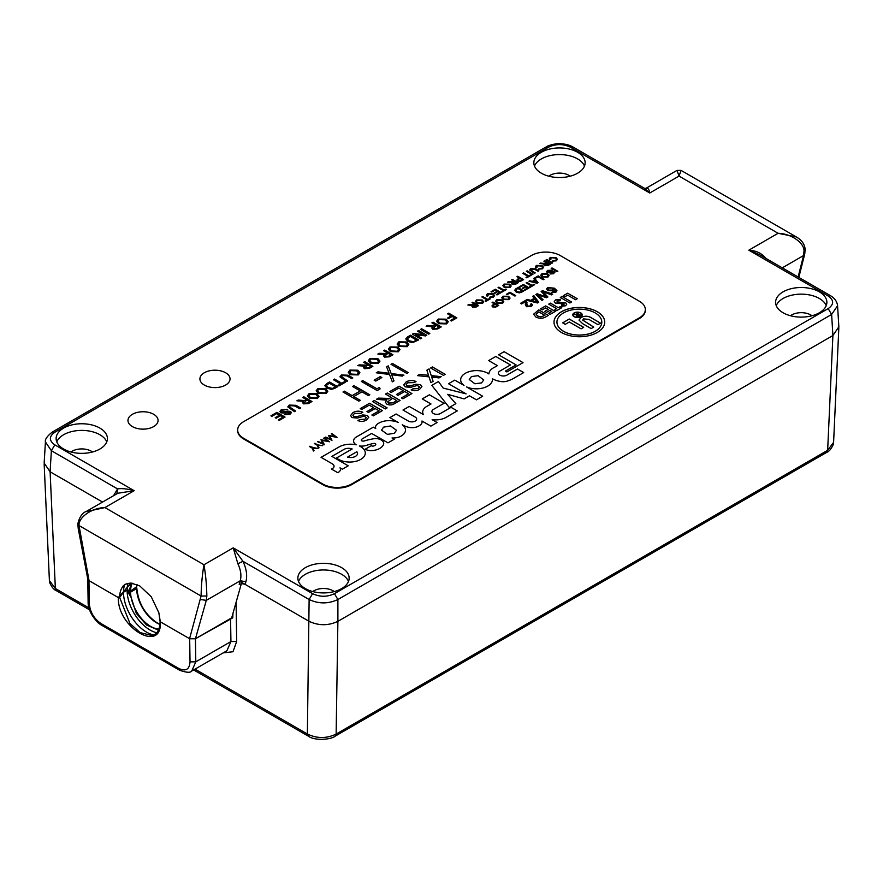 <?xml version="1.0" encoding="UTF-8"?>
<svg xmlns="http://www.w3.org/2000/svg" width="883" height="883" viewBox="0 0 883 883"><rect width="100%" height="100%" fill="white"/><g stroke="black" fill="none" stroke-linecap="round" stroke-linejoin="round"><path stroke-width="1.32" d="M130.143 591.29L130.552 592.151L136.6 588.663L136.225 587.846M158.885 629.115A28.488 16.446 60 0 1 130.552 592.151L129.404 592.173L129.823 591.29M85.872 511.71L104.911 507.57C91.677 507.891 78.366 517.372 79.017 525.562L201.092 596.036C201.28 585.241 202.24 574.811 203.962 564.756C205.695 574.811 206.655 585.241 206.843 596.036L206.302 600.374L240.253 580.771L239.205 584.314L242.008 583.641L245.11 584.369L309.127 621.334C318.708 625.815 328.299 625.815 337.891 621.334L832.901 335.54L827.647 450.308L826.643 452.405C829.049 451.544 831.256 448.917 833.243 444.546L833.596 442.35L827.647 450.308L336.136 734.082C326.544 738.663 316.953 738.641 307.372 734.005L308.377 736.168C314.701 741.036 331.147 739.645 335.132 736.179L336.136 734.082L337.891 621.334L832.901 335.54L838.85 326.82L837.57 305.684C837.106 301.699 834.788 298.388 830.616 295.761L828.177 296.004L748.828 250.187C756.411 250.629 762.184 253.476 766.135 258.752M89.006 607.945L55.353 588.508L49.404 580.606L44.161 464.028M645.12 188.885C647.416 187.218 648.961 188.587 649.778 193.002L570.418 147.185C563.133 143.763 555.849 143.763 548.564 147.185L54.823 432.251L52.384 432.008C47.119 436.147 44.801 439.458 45.43 441.941L51.369 450.705L117.549 488.906C121.755 488.233 127.295 488.818 134.172 490.683L104.911 507.57L203.962 564.756L233.222 547.868L242.957 561.312C246.5 568.906 247.483 575.694 245.904 581.698L240.253 580.771C241.611 575.782 240.827 570.109 237.88 563.74L233.222 547.868L312.582 593.674L309.127 599.524L307.361 734.005L195.033 669.148M223.2 652.89L232.991 651.731L236.688 641.488L236.092 602.316M240.055 581.455L309.116 621.323M89.624 609.877L56.369 590.683L55.353 588.508L50.11 471.787L102.538 502.063L50.099 471.787L44.15 463.067L45.43 441.941M87.77 578.873L88.962 580.617L118.322 597.57C117.318 627.934 162.273 653.895 160.32 621.82L189.679 638.773L195.441 638.773L232.781 617.824L232.957 613.398M230.573 618.486L230.927 641.544L226.931 650.727L191.28 671.301M131.148 597.504L127.174 590.882M231.854 617.294L232.781 617.824M195.441 638.773L195.794 661.831L191.732 671.058M151.655 635.462L140.11 632.603L129.944 623.464L119.647 597.427L123.488 592.25L127.461 589.965L123.488 592.25A32.561 18.797 -120 0 0 153.532 634.91M127.671 589.844L127.097 590.837A32.561 18.797 -120 0 0 156.666 632.736M159.966 624.469A28.488 16.446 -120 0 1 156.732 622.901A28.488 16.446 -120 0 1 136.6 588.663L136.423 587.648M206.843 596.036L201.092 596.036L189.569 638.707L160.32 621.82L158.863 612.758L151.247 596.753L139.68 585.859L131.015 583.078L118.322 597.57L89.073 580.683L79.017 525.562L77.825 523.829L78.234 528.641L79.349 529.491M136.644 586.687L130.408 591.202L129.426 590.826L130.585 590.848A28.488 16.446 60 0 1 132.24 583.188M348.498 581.444A25.64 14.801 0 0 0 341.633 574.303A25.64 14.801 0 0 0 316.434 570.539A25.64 14.801 0 0 0 298.52 581.444M305.375 588.597A25.64 14.801 180 0 1 297.869 578.122A25.64 14.801 180 0 1 313.697 564.447A25.64 14.801 180 0 1 341.633 567.659A25.64 14.801 180 0 1 349.149 578.122A25.64 14.801 180 0 1 333.321 591.798A25.64 14.801 180 0 1 305.375 588.597M826.223 305.628A25.64 14.801 0 0 0 819.369 298.487A25.64 14.801 0 0 0 794.159 294.723A25.64 14.801 0 0 0 776.245 305.628M783.111 312.781A25.64 14.801 180 0 1 775.594 302.306A25.64 14.801 180 0 1 791.422 288.631A25.64 14.801 180 0 1 819.369 291.843A25.64 14.801 180 0 1 826.874 302.306A25.64 14.801 180 0 1 811.047 315.982A25.64 14.801 180 0 1 783.111 312.781M106.755 441.875A25.64 14.801 0 0 0 99.889 434.734A25.64 14.801 0 0 0 74.691 430.97A25.64 14.801 0 0 0 56.777 441.875M63.631 449.028A25.64 14.801 180 0 1 56.126 438.553A25.64 14.801 180 0 1 71.953 424.878A25.64 14.801 180 0 1 99.889 428.089A25.64 14.801 180 0 1 107.406 438.553A25.64 14.801 180 0 1 91.578 452.228A25.64 14.801 180 0 1 63.631 449.028M584.48 166.059A25.64 14.801 0 0 0 577.625 158.918A25.64 14.801 0 0 0 552.416 155.154A25.64 14.801 0 0 0 534.502 166.059M541.367 173.211A25.64 14.801 180 0 1 533.851 162.737A25.64 14.801 180 0 1 549.679 149.061A25.64 14.801 180 0 1 577.625 152.273A25.64 14.801 180 0 1 585.131 162.737A25.64 14.801 180 0 1 569.303 176.412A25.64 14.801 180 0 1 541.367 173.211M132.373 426.588A15.055 8.698 180 0 1 127.969 420.44A15.055 8.698 180 0 1 137.262 412.416A15.055 8.698 180 0 1 153.675 414.293A15.055 8.698 180 0 1 158.079 420.44A15.055 8.698 180 0 1 148.786 428.476A15.055 8.698 180 0 1 132.373 426.588M204.326 385.054A15.055 8.698 180 0 1 199.911 378.906A15.055 8.698 180 0 1 209.205 370.871A15.055 8.698 180 0 1 225.618 372.758A15.055 8.698 180 0 1 230.033 378.906A15.055 8.698 180 0 1 220.728 386.942A15.055 8.698 180 0 1 204.326 385.054M334.227 591.577A13.433 7.759 0 0 0 333.001 590.76A13.433 7.759 0 0 0 312.781 591.577M811.963 315.761A13.433 7.759 0 0 0 810.737 314.944A13.433 7.759 0 0 0 790.517 315.761M92.483 452.008A13.433 7.759 0 0 0 91.258 451.191A13.433 7.759 0 0 0 71.037 452.008M570.219 176.192A13.433 7.759 0 0 0 568.994 175.375A13.433 7.759 0 0 0 548.773 176.192M312.582 593.674C319.867 597.096 327.151 597.096 334.436 593.674L828.177 308.62C834.104 304.414 834.104 300.209 828.177 296.004M54.823 432.251C48.896 436.456 48.896 440.661 54.823 444.866L134.172 490.683L117.803 493.255L86.6 511.268M828.177 308.62L831.631 314.458L837.57 305.695M237.88 563.74L242.957 561.312L309.127 599.524C318.708 603.994 328.299 603.994 337.891 599.524L831.631 314.458L832.901 335.54M782.272 267.847L803.552 255.562L803.983 251.28C804.634 243.101 791.323 233.62 778.089 233.289L796.367 236.964L681.069 170.397L679.038 176.103L649.778 193.002L644.435 188.267L645.804 188.41M830.616 295.761L759.049 254.436L748.828 250.187L778.089 233.289L679.038 176.103L676.996 170.397L645.837 188.399M796.4 236.986L797.183 237.461M189.569 638.707L195.452 638.762L231.699 617.835L241.357 583.674M113.565 495.694L117.549 488.906L116.865 493.873M241.567 583.652L241.776 582.78L242.008 583.641M78.234 528.641L87.825 579.193L89.073 580.683M124.525 584.965A32.561 18.797 -120 0 0 123.488 592.25L119.647 597.427A28.94 16.711 60 0 1 122.141 587.57A28.94 16.711 60 0 1 126.291 583.84M118.322 597.57L119.647 597.427M241.776 582.78L241.776 583.773M137.053 584.546L136.622 587.35A28.488 16.446 -120 0 1 136.865 584.469M128.013 583.354A32.561 18.797 -120 0 0 127.13 589.491L127.693 589.822M127.13 589.491L129.426 590.826L131.07 583.089M580.804 312.924A4.702 2.715 0 0 0 575.694 312.339A4.702 2.715 0 0 0 572.791 314.845A4.702 2.715 0 0 0 574.171 316.765A4.702 2.715 0 0 0 579.281 317.35A4.702 2.715 0 0 0 582.184 314.845A4.702 2.715 0 0 0 580.804 312.924M582.184 314.878A4.702 2.715 0 0 0 580.804 312.99A4.702 2.715 0 0 0 575.716 312.405A4.702 2.715 0 0 0 572.791 314.878M573.188 314.845L573.188 314.911A4.294 2.483 0 0 0 573.188 314.911A4.294 2.483 0 0 0 574.447 316.666A4.294 2.483 0 0 0 579.127 317.207A4.294 2.483 0 0 0 581.787 314.911A4.294 2.483 0 0 0 581.787 314.878L581.787 314.845A4.294 2.483 0 0 0 580.528 313.09A4.294 2.483 0 0 0 575.837 312.549A4.294 2.483 0 0 0 573.188 314.845A4.294 2.483 0 0 0 574.447 316.6A4.294 2.483 0 0 0 579.127 317.14A4.294 2.483 0 0 0 581.787 314.845M597.294 311.743A25.353 14.636 0 0 0 569.667 308.575A25.353 14.636 0 0 0 554.005 322.096A25.353 14.636 0 0 0 561.433 332.45A25.353 14.636 0 0 0 589.071 335.628A25.353 14.636 0 0 0 604.723 322.096A25.353 14.636 0 0 0 597.294 311.743M604.723 322.129A25.353 14.636 0 0 0 597.294 311.809A25.353 14.636 0 0 0 569.69 308.631A25.353 14.636 0 0 0 554.005 322.129M556.941 322.129A22.428 12.947 0 0 0 556.941 322.163A22.428 12.947 0 0 0 563.509 331.324A22.428 12.947 0 0 0 587.946 334.127A22.428 12.947 0 0 0 601.798 322.163A22.428 12.947 0 0 0 601.798 322.129M563.509 331.257A22.428 12.947 0 0 0 587.946 334.061A22.428 12.947 0 0 0 601.798 322.096A22.428 12.947 0 0 0 595.23 312.946A22.428 12.947 0 0 0 570.782 310.132A22.428 12.947 0 0 0 556.941 322.096A22.428 12.947 0 0 0 563.509 331.257M481.533 382.924L483.752 379.966L478.111 375.683L471.478 376.544L469.248 379.502L474.888 383.785L481.533 382.924M469.248 379.513L474.888 383.774L481.533 382.913L483.752 379.955M523.652 372.582L517.493 369.017L506.864 375.154A4.967 2.87 180 0 1 499.844 375.154A4.967 2.87 180 0 1 498.387 373.123L498.387 373.123A4.967 2.87 180 0 1 499.844 371.081L510.462 364.944L495.782 356.467L488.663 360.584L497.405 365.628L494.612 367.24A15.342 8.863 0 0 0 488.873 373.917A15.938 9.205 0 0 0 471.191 371.136A15.938 9.205 0 0 0 460.672 379.789A15.938 9.205 0 0 0 464.016 385.441L454.8 380.12L448.542 383.73L466.092 393.851L443.156 388.056L438.443 381.511L431.809 385.341L449.226 407.493L455.86 403.663L447.714 394.348L464.116 398.895L469.469 395.805L476.445 399.833L482.692 396.224L466.544 386.897A16.093 9.294 0 0 0 483.465 387.869A16.093 9.294 0 0 0 492.449 379.524A16.093 9.294 0 0 0 492.394 378.708A18.609 10.739 0 0 0 492.482 378.763A18.609 10.739 0 0 0 501.158 381.588A8.234 4.757 0 0 0 506.952 381.191A27.351 15.784 0 0 0 513.608 378.365L523.663 372.571L517.493 369.006L506.864 375.143A4.967 2.87 180 0 1 499.844 375.143A4.967 2.87 180 0 1 498.387 373.112L498.387 373.112M381.522 430.12L387.471 434.392L394.392 433.233L396.478 430.264L390.54 425.97L383.608 427.14L381.522 430.12L387.471 434.403L394.392 433.244L396.478 430.275M416.644 419.094L416.644 419.072A4.857 2.804 180 0 1 416.644 419.094A4.857 2.804 180 0 1 413.652 421.677A4.857 2.804 180 0 1 408.365 421.07A4.857 2.804 180 0 1 408.31 421.036L396.125 413.995L389.867 417.604L398.332 422.493A15.331 8.852 0 0 0 386.07 420.805A14.89 8.598 0 0 0 378.884 423.1A9.713 5.607 0 0 0 375.507 427.35A9.713 5.607 0 0 0 375.739 428.553L373.321 427.162L356.401 436.942A9.934 5.728 0 0 0 353.586 440.948A9.934 5.728 0 0 0 356.18 444.811A16.049 9.26 0 0 0 339.127 446.908L321.048 457.339L332.151 463.752A5.85 3.377 180 0 1 334.05 466.235A5.85 3.377 180 0 1 331.456 469.05L337.748 472.681A7.494 4.327 0 0 0 340.463 469.348A7.494 4.327 0 0 0 339.999 467.847L342.35 469.193L348.222 465.805L331.909 456.379L343.664 449.59A6.435 3.72 180 0 1 352.151 448.961L336.578 457.946A15.618 9.018 0 0 0 338.642 459.414A15.618 9.018 0 0 0 355.661 461.368A15.618 9.018 0 0 0 365.297 453.034A15.618 9.018 0 0 0 360.728 446.655A15.618 9.018 0 0 0 359.359 445.959L359.359 445.959A9.746 5.629 0 0 0 366.224 445.451A46.192 26.667 180 0 1 373.686 443.421A1.656 0.96 180 0 1 375.794 444.337A1.656 0.96 180 0 1 375.65 444.723A3.874 2.241 180 0 1 374.237 445.783A2.097 1.214 180 0 1 371.346 445.727A2.097 1.214 180 0 1 371.29 445.716L365.143 449.248A10.232 5.905 0 0 0 370.705 450.65A13.267 7.66 0 0 0 383.045 445.374A8.576 4.956 0 0 0 383.719 443.454A8.576 4.956 0 0 0 375.363 438.498A48.234 27.848 0 0 0 364.447 440.893A2.219 1.28 180 0 1 361.644 440.738A2.219 1.28 180 0 1 361.423 440.595L361.423 440.584A3.234 1.865 180 0 1 361.346 440.187A3.234 1.865 180 0 1 362.295 438.862L371.655 433.465L387.979 442.847L394.237 439.237L392.019 437.957A11.225 6.479 0 0 0 400.915 436.202A14.702 8.488 0 0 0 405.496 430.054A14.702 8.488 0 0 0 402.306 424.778A18.554 10.717 0 0 0 402.648 424.977A18.554 10.717 0 0 0 409.414 427.471A9.558 5.519 0 0 0 419.259 425.738A9.349 5.397 0 0 0 422.085 421.875A9.349 5.397 0 0 0 421.964 421.003L430.882 426.136L437.14 422.527L432.151 419.646A14.658 8.466 0 0 0 446.345 417.206L457.262 410.904L451.081 407.339L440.429 413.498A4.978 2.881 180 0 1 433.376 413.498A4.978 2.881 180 0 1 431.919 411.478A4.978 2.881 180 0 1 431.919 411.467A4.978 2.881 180 0 1 433.067 409.624L444.061 403.288L429.37 394.811L422.251 398.917L430.992 403.973L427.14 406.191A13.808 7.969 0 0 0 422.692 412.052A13.808 7.969 0 0 0 423.41 414.602L409.248 406.423L402.99 410.032L415.153 417.052A4.857 2.804 180 0 1 415.22 417.096A4.857 2.804 180 0 1 416.644 419.072A4.857 2.804 180 0 1 413.652 421.666A4.857 2.804 180 0 1 408.365 421.059A4.857 2.804 180 0 1 408.31 421.025L396.125 414.006L389.878 417.615M365.297 453.045A15.618 9.018 0 0 0 360.728 446.677A15.618 9.018 0 0 0 359.359 445.97M375.794 444.337L375.794 444.348A1.656 0.96 180 0 1 375.65 444.745A3.874 2.241 180 0 1 374.237 445.794L374.237 445.783A2.097 1.214 180 0 1 371.346 445.749A2.097 1.214 180 0 1 371.29 445.694L365.154 449.248M383.719 443.465A8.576 4.956 0 0 0 375.363 438.52L375.363 438.498A48.234 27.848 0 0 0 364.447 440.904L364.447 440.893A2.219 1.28 180 0 1 361.644 440.749A2.219 1.28 180 0 1 361.423 440.584M457.251 410.915L451.081 407.339L440.429 413.509A4.978 2.881 180 0 1 433.376 413.509A4.978 2.881 180 0 1 431.919 411.467L431.919 411.467M476.577 299.944L482.25 300.032L483.729 301.831L482.548 303.388L476.787 303.255L475.396 301.511L476.577 299.944L482.25 300.032M488.211 294.006L488.034 295.794L487.019 296.158L486.423 295.021L487.46 293.664L493.189 293.851L494.601 295.584L493.442 297.096L489.513 297.416L492.813 296.688L493.575 295.695L492.372 294.326L488.211 294.006M487.515 294.911L488.034 295.794M498.067 287.626L498.884 287.152L504.038 290.121L506.577 289.436L502.019 292.063L501.345 291.677L503.211 290.595L498.067 287.626M512.162 284.392L512.14 282.593L507.438 282.218L514.182 281.335L511.577 279.823L512.394 279.348L518.211 282.715L515.683 284.171L512.162 284.392L511.511 283.52M522.769 273.366L523.586 272.891L528.729 275.86L531.268 275.176L526.721 277.803L526.047 277.417L527.913 276.335L522.769 273.366M531.919 270.982L535.219 272.891L534.403 273.366L529.657 269.966L530.738 268.675L535.528 268.851L538.884 270.783L538.056 271.258L534.745 269.348L531.544 269.072L530.793 269.9L535.164 272.924M544.48 265.739L544.458 263.94L539.745 263.564L545.65 263.167L546.489 262.681L543.884 261.169L544.701 260.706L550.517 264.061L548.001 265.518L544.48 265.739L543.818 264.867M551.036 257.737L550.86 259.514L549.844 259.878L549.248 258.752L550.286 257.394L556.014 257.582L557.427 259.315L556.268 260.827L552.339 261.147L555.639 260.419L556.4 259.425L555.197 258.057L551.036 257.737M550.341 258.642L550.86 259.514M496.654 299.812L502.317 299.9L503.796 301.699L502.615 303.266L496.864 303.134L495.473 301.379L496.654 299.812L502.317 299.9M506.356 294.304L509.933 292.24L515.749 295.595L514.932 296.07L509.778 293.101L507.019 294.69L506.356 294.304M519.105 286.942L523.365 284.481L529.182 287.836L525.076 290.209L524.403 289.823L527.692 287.924L525.904 286.898L522.835 288.664L522.173 288.266L525.23 286.5L523.211 285.341L519.778 287.328L519.105 286.942M533.663 278.531L534.535 278.035L538.045 282.726L537.118 283.266L528.983 281.236L532.306 281.39L534.789 279.955L533.663 278.531M541.941 273.664L547.615 273.752L549.094 275.551L547.913 277.119L542.162 276.975L540.76 275.231L541.941 273.664L547.615 273.752M551.191 268.41L552.018 267.935L557.835 271.302L557.018 271.776L551.191 268.41M532.637 296.346L533.851 295.639L538.762 302.218L537.471 302.968L526.091 300.132L527.306 299.425L530.738 300.33L534.215 298.333L532.637 296.346M551.389 292.571L555.55 291.158L553.807 289.028L552.901 290.794L547.857 290.662L546.566 289.006L547.637 287.56L554.414 288.178L556.941 290.662L555.771 292.394L551.334 292.549L555.573 290.971M545.65 305.904L555.241 311.445L550.076 314.425L548.354 313.432L551.798 311.445L549.954 310.375L546.511 312.361L544.789 311.368L548.233 309.381L545.65 307.891L542.206 309.878L540.484 308.884L545.65 305.904L555.186 311.478M565.639 305.728L561.467 306.368L561.577 304.944L563.939 304.712L564.082 303.907L555.396 303.145L554.237 301.6L555.539 299.911L560.606 299.337L559.999 300.739L557.206 300.937L557.018 302.096L565.727 302.869L566.72 304.26L565.639 305.728M561.467 306.368L561.577 305.01L563.939 304.778L564.082 303.907M557.206 300.937L557.018 302.163L565.727 302.869M567.67 293.189L577.261 298.73L575.539 299.723L567.67 295.176L564.965 296.743L563.244 295.75L567.67 293.189L577.206 298.763M312.725 447.791L317.792 448.498L313.024 448.277L314.028 450.672L313.41 451.025L312.185 448.1L309.337 446.456L317.703 448.553M323.708 438.167L324.249 437.847L329.458 441.765L321.986 440.396L324.348 444.712L317.56 441.71L322.99 443.553L320.959 439.745L327.461 440.992L323.708 438.167L324.249 437.847M270.926 415.805L276.887 412.361L285.032 417.063L279.293 420.385L278.344 419.844L282.946 417.184L280.441 415.738L276.158 418.211L275.209 417.67L279.492 415.198L276.677 413.564L271.876 416.346L270.926 415.805M290.949 408.299L295.584 410.97L294.436 411.644L287.792 406.886L289.293 405.076L296.015 405.319L300.706 408.023L299.558 408.686L294.922 406.003L290.43 405.628L289.381 406.787L295.529 411.003M309.061 393.663L316.997 393.785L319.061 396.301L317.416 398.498L309.359 398.299L307.405 395.849L309.061 393.663L316.997 393.785M326.611 383.652L329.536 381.964L337.681 386.666L334.9 388.277L331.566 389.392L326.964 388.2L324.834 385.683L329.536 381.964M343.079 378.2L347.714 380.882L346.555 381.544L339.922 376.787L341.423 374.977L348.145 375.22L352.825 377.924L351.677 378.586L347.041 375.915L342.56 375.529L341.5 376.688L347.648 380.915M363.586 362.306L364.734 361.644L372.88 366.346L369.348 368.388L364.425 368.697L363.498 367.471L364.392 366.18L357.803 365.65L359.116 364.889L366.07 365.098L367.24 364.414L363.586 362.306M383.641 350.728L384.789 350.065L392.946 354.767L389.403 356.809L384.48 357.118L383.553 355.893L384.447 354.602L377.858 354.061L379.171 353.31L386.125 353.52L387.295 352.836L383.641 350.728M398.796 341.864L406.732 341.975L408.796 344.491L407.14 346.688L399.094 346.5L397.129 344.05L398.796 341.864L406.732 341.975M417.493 331.18L418.641 330.518L426.787 335.231L425.573 335.926L415.584 334.668L421.666 338.178L420.518 338.84L412.372 334.138L413.586 333.443L423.564 334.69L417.493 331.18M431.908 322.858L433.056 322.196L441.202 326.898L437.67 328.94L432.736 329.249L431.82 328.034L432.703 326.743L426.114 326.202L427.438 325.441L433.785 325.959L435.562 324.977L431.908 322.858M447.571 313.818L448.719 313.156L456.875 317.858L451.434 320.993L450.496 320.452L454.778 317.979L452.173 316.467L448.509 318.575L447.571 318.035L451.235 315.926L447.571 313.818M379.403 387.416L380.098 388.884L377.173 390.584L361.313 381.423L362.736 380.606L376.964 388.818L379.403 387.416L380.076 388.906M391.169 373.531L403.917 375.143L402.273 376.092L391.633 374.745L393.961 380.882L392.317 381.831L389.524 374.48L376.257 372.792L377.902 371.842L389.061 373.266L386.611 366.82L388.255 365.871L391.169 373.597L403.818 375.198M352.88 412.692C356.037 410.838 359.359 410.694 362.836 412.251L361.037 413.299L354.436 413.498L352.913 415.308L353.752 416.478L356.842 416.688L362.725 414.933L367.383 415.44L368.73 417.317L366.434 420.032C363.774 421.632 360.937 421.82 357.913 420.595L359.723 419.546L364.889 419.215L366.401 417.582L364.105 416.169L357.35 418.078L352.03 417.571L350.584 415.54L352.88 412.758C356.037 410.904 359.359 410.761 362.836 412.317M372.527 401.544L374.337 400.496L387.14 407.891L385.33 408.939L372.527 401.544M389.767 391.588L399.116 386.191L411.919 393.586L402.891 398.796L401.412 397.946L408.641 393.774L404.701 391.5L397.968 395.385L396.489 394.535L403.222 390.639L398.785 388.09L391.235 392.449L389.767 391.588M426.875 370.165L429.083 368.895L431.235 375.606L441.224 376.666L439.05 377.924L431.688 377.019L433.089 381.357L430.882 382.637L429.028 376.853L417.427 375.617L419.602 374.359L428.531 375.308L426.875 370.165M560.186 255.518A20.353 11.744 0 0 0 531.4 255.518L243.62 421.677A20.353 11.744 0 0 0 237.659 429.977A20.353 11.744 0 0 0 243.62 438.288L322.814 484.016A20.353 11.744 0 0 0 351.6 484.016L639.38 317.858A20.353 11.744 0 0 0 645.341 309.558A20.353 11.744 0 0 0 639.38 301.246L560.186 255.518M505.407 371.092L506.886 371.942L523.034 362.615L504.083 351.677L498.63 354.823L516.102 364.911L505.407 371.092L516.102 364.911M430.639 367.99L432.438 366.953L445.242 374.348L443.443 375.385L430.639 367.99M406.07 381.986C409.226 380.131 412.549 379.988 416.025 381.544L414.215 382.593L407.626 382.792L406.103 384.602L406.931 385.772L410.032 385.981L415.904 384.226L420.562 384.734L421.919 386.611L419.624 389.326C416.964 390.926 414.127 391.114 411.103 389.889L412.913 388.84L418.078 388.509L419.591 386.875L417.284 385.463L410.529 387.372L405.22 386.864L403.763 384.833L406.07 382.052C409.226 380.198 412.549 380.054 416.025 381.611M385.496 394.061L387.295 393.012L400.098 400.407L394.546 403.608C392.151 405.209 389.569 405.374 386.798 404.105L385.363 402.184L386.754 400.154L376.401 399.304L378.476 398.112L389.392 398.443L391.235 397.372L385.496 394.061M360.22 408.652L369.569 403.244L382.372 410.639L373.343 415.849L371.864 414.999L379.094 410.827L375.154 408.553L368.421 412.438L366.942 411.588L373.675 407.703L369.237 405.142L361.688 409.502L360.22 408.652M392.427 363.465L408.288 372.615L406.864 373.443L391.003 364.282L392.427 363.465L408.233 372.648M380.22 376.611L381.853 377.549L375.75 381.07L374.116 380.131L380.22 376.611L381.787 377.582M353.984 385.65L369.845 394.811L368.421 395.628L361.92 391.875L353.785 396.566L360.286 400.33L358.873 401.147L343.001 391.997L344.425 391.169L352.151 395.628L360.286 390.937L352.56 386.478L353.984 385.65L369.789 394.844M438.277 319.061L446.213 319.182L448.288 321.699L446.632 323.895L438.575 323.697L436.621 321.246L438.277 319.061L446.213 319.182M420.518 329.436L421.666 328.774L429.811 333.476L428.663 334.138L420.518 329.436M407.571 336.909L410.496 335.231L418.641 339.933L412.527 342.648L407.924 341.467L405.794 338.94L410.496 335.231M390.021 346.931L397.957 347.041L400.021 349.558L398.365 351.754L390.319 351.566L388.365 349.116L390.021 346.931L397.957 347.041M369.955 358.509L377.891 358.619L379.966 361.136L378.31 363.332L370.264 363.145L368.299 360.694L369.955 358.509L377.891 358.619M349.9 370.087L357.836 370.209L359.911 372.725L358.255 374.911L350.209 374.723L348.244 372.273L349.9 370.087L357.836 370.209M333.399 379.734L334.547 379.072L341.754 383.233L344.37 381.721L345.308 382.273L338.94 385.948L337.99 385.407L340.606 383.895L333.399 379.734M317.836 388.597L325.772 388.719L327.836 391.235L326.191 393.432L318.134 393.233L316.18 390.783L317.836 388.597L325.772 388.719M302.692 397.46L303.84 396.798L311.986 401.511L308.454 403.553L303.52 403.862L302.604 402.637L303.487 401.346L296.898 400.805L298.222 400.043L304.558 400.562L306.346 399.58L302.692 397.46M281.302 409.69L287.648 409.403L282.295 410.198L281.854 412.096L287.571 411.114L290.529 411.434L291.39 412.626L289.933 414.359L284.514 414.712L288.951 413.84L289.458 412.14L284.149 413.112L280.761 412.791L279.845 411.5L281.302 409.69L287.648 409.469M281.335 411.357L281.854 412.162L283.829 412.229M289.911 412.791L289.458 412.14M331.313 433.763L337.063 437.372L329.591 436.003L331.964 440.319L325.176 437.317L330.595 439.16L328.454 435.418L335.065 436.599L331.313 433.763M317.725 444.911L322.792 445.617L318.023 445.396L319.028 447.791L318.41 448.145L317.185 445.22L314.337 443.575L314.867 443.266L317.725 444.977L322.692 445.672M562.007 296.456L571.599 301.997L569.877 302.99L560.286 297.45L562.007 296.456L571.544 302.03M560.043 306.688L561.765 307.681L556.599 310.661L554.877 309.668L556.599 308.675L548.729 304.127L550.451 303.134L558.321 307.681L560.043 306.688L561.709 307.714M535.804 316.975L533.608 314.193L538.762 309.878L548.354 315.419L546.191 316.666C542.868 318.686 539.403 318.796 535.804 316.975M541.136 291.445L542.493 290.662L552.692 294.171L551.5 294.867L542.913 291.732L547.89 296.942L546.511 297.748L537.692 294.745L543.122 299.701L541.93 300.386L535.838 294.503L537.096 293.774L546.224 296.776L541.136 291.445M525.551 301.644L521.566 303.951L520.517 303.344L525.849 300.264L527.559 306.081L530.363 305.982L530.44 304.249L531.588 303.708L532.526 305.021L531.279 306.544L526.522 306.688L525.341 304.679L525.617 302.141M527.008 302.24L526.908 303.178M531.091 305.143L530.44 304.249M548.343 270.75L548.034 272.163L548.343 270.816L548.034 272.163L554.226 271.633L553.796 273.719L549.921 273.973L553.1 273.344L553.464 272.13L547.25 272.593L546.588 271.677L547.637 270.386L552.162 270.176L548.343 270.75L548.034 272.096L552.107 271.401L554.226 271.633L554.844 272.483M549.988 274.006L553.1 273.41L553.464 272.13M534.634 277.979L538.211 275.904L544.027 279.271L543.211 279.745L538.067 276.765L535.297 278.366L534.634 277.979M526.125 282.891L526.941 282.417L532.096 285.386L533.961 284.304L534.634 284.701L530.076 287.328L529.403 286.942L531.268 285.86L526.125 282.891M515.904 288.785L517.99 287.582L523.807 290.937L521.82 292.096L519.447 292.88L516.158 292.041L514.634 290.242L517.99 287.582M502.924 296.202L508.586 296.28L510.065 298.079L508.884 299.646L503.133 299.514L501.732 297.759L502.924 296.202L508.586 296.28M492.096 302.527L492.924 302.052L498.74 305.419L495.683 307.118L492.736 306.953L491.941 305.915L494.491 303.907L492.096 302.527M546.047 259.922L546.864 259.447L552.681 262.814L551.864 263.289L546.047 259.922M537.151 265.75L536.985 267.527L535.97 267.891L535.363 266.765L536.411 265.408L542.129 265.595L543.553 267.328L542.394 268.84L538.453 269.16L541.765 268.432L542.526 267.439L541.312 266.07L537.151 265.75M536.467 266.655L536.985 267.527M526.345 271.302L527.162 270.827L532.99 274.183L532.162 274.657L526.345 271.302M516.941 276.721L517.769 276.247L523.586 279.613L520.529 281.313L517.581 281.147L516.787 280.11L519.336 278.101L516.941 276.721M504.038 284.094L509.701 284.171L511.18 285.971L509.999 287.538L504.248 287.405L502.857 285.651L504.038 284.094L509.701 284.171M491.047 291.677L495.308 289.216L501.125 292.582L497.019 294.944L496.345 294.558L499.635 292.659L497.846 291.633L494.789 293.399L494.116 293.013L497.173 291.247L495.153 290.077L491.721 292.063L491.047 291.677M481.875 296.975L482.692 296.5L487.846 299.469L490.385 298.785L485.827 301.412L485.153 301.026L487.019 299.944L481.875 296.975M472.626 307.229L472.604 305.43L467.891 305.043L473.796 304.657L474.635 304.171L472.03 302.659L472.846 302.185L478.663 305.54L476.147 307.008L472.626 307.229L471.964 306.357M576.897 316.5L577.305 314.767L573.332 314.514L578.188 314.26L576.4 312.737L581.202 315.507L579.082 316.644L576.356 315.794M237.659 430.319A20.353 11.744 0 0 0 237.659 430.65A20.353 11.744 0 0 0 243.62 438.95L322.814 484.679A20.353 11.744 0 0 0 351.6 484.679L639.38 318.531A20.353 11.744 0 0 0 645.341 310.22A20.353 11.744 0 0 0 645.341 309.889M444.05 403.288L429.37 394.811L422.262 398.928M432.151 419.657L437.129 422.527M421.964 421.014L421.964 421.003A9.349 5.397 0 0 1 422.085 421.875M402.306 424.789L402.306 424.778A14.702 8.488 0 0 1 405.496 430.054M392.019 437.968L394.226 439.248M352.151 448.972L336.589 457.957M331.909 456.401L348.211 465.805M340.463 469.348A7.494 4.327 0 0 0 339.999 467.858L339.999 467.847M334.05 466.246L334.05 466.246A5.85 3.377 180 0 1 331.467 469.05M356.18 444.822L356.18 444.811A16.049 9.26 0 0 0 339.127 446.919L321.059 457.35M375.739 428.553L373.321 427.162L356.401 436.942M356.401 436.953A9.934 5.728 0 0 0 353.586 440.948M398.332 422.504L398.332 422.493A15.331 8.852 0 0 0 386.07 420.816L386.07 420.805A14.89 8.598 0 0 0 378.884 423.112L378.884 423.1A9.713 5.607 0 0 0 375.507 427.35M423.41 414.613L409.248 406.434L403.001 410.032M430.992 403.984L427.14 406.191A13.808 7.969 0 0 0 422.692 412.063M347.472 457.14L347.472 457.151A6.998 4.04 0 0 0 357.516 453.509L357.516 453.498A6.998 4.04 0 0 0 356.82 451.743L347.472 457.14A6.998 4.04 0 0 0 357.516 453.498M523.023 362.626L504.083 351.688L498.641 354.834M492.394 378.719L492.394 378.708A16.093 9.294 0 0 1 492.449 379.535M466.544 386.909L482.681 396.224M447.714 394.359L455.849 403.663M466.092 393.873L443.156 388.067L438.443 381.511L431.82 385.352M464.016 385.452L454.8 380.12L448.553 383.73M497.405 365.628L494.612 367.251A15.342 8.863 0 0 0 488.873 373.928L488.873 373.917M488.873 373.928A15.938 9.205 0 0 0 471.202 371.147A15.938 9.205 0 0 0 460.672 379.8M510.451 364.955L495.782 356.489L488.674 360.595M430.694 368.023L432.438 366.953M432.438 367.019L445.187 374.381M426.897 370.22L429.083 368.895M429.083 368.962L431.235 375.606M431.235 375.672L441.136 376.721M433.078 381.368L431.688 377.019M417.527 375.628L419.602 374.359M419.602 374.425L428.531 375.308M406.103 384.602L406.931 385.772M406.931 385.838L410.032 385.981M410.032 386.048L415.904 384.226M415.904 384.293L420.562 384.734M420.562 384.8L421.919 386.644M411.169 389.922L412.913 388.84M412.913 388.906L418.078 388.509M418.078 388.575L419.591 386.875M403.774 384.867L406.07 382.052M389.822 391.622L399.116 386.191M399.116 386.257L411.864 393.619M401.478 397.979L408.641 393.774M396.555 394.569L403.222 390.639M385.551 394.094L387.295 393.012M387.295 393.078L400.043 400.441M385.363 402.218L386.754 400.154M376.489 399.315L378.476 398.112M378.476 398.178L382.769 398.752M382.769 398.818L388.443 398.917M388.443 398.984L391.235 397.372M387.659 401.875L388.564 403.101L393.001 402.869L396.82 400.661L392.714 398.222L387.659 401.842L388.564 403.034L393.001 402.803L396.82 400.595M372.582 401.577L374.337 400.496M374.337 400.573L387.074 407.924M360.275 408.686L369.569 403.244M369.569 403.321L382.317 410.672M371.931 415.032L379.094 410.827M366.997 411.621L373.675 407.703M352.913 415.341L353.752 416.478M353.752 416.544L356.842 416.688M356.842 416.754L362.725 414.933M362.725 414.999L367.383 415.44M367.383 415.507L368.73 417.35M357.979 420.628L359.723 419.546M359.723 419.613L364.889 419.215M364.889 419.282L366.401 417.648M350.584 415.573L352.88 412.758M391.059 364.315L392.427 363.531M393.939 380.904L391.633 374.745M376.346 372.803L377.902 371.842M377.902 371.909L389.061 373.266M386.633 366.875L388.255 365.871M388.255 365.937L391.169 373.597M374.182 380.165L380.22 376.677M361.368 381.456L362.736 380.606M362.736 380.672L376.964 388.818M376.964 388.884L379.403 387.482M360.231 400.363L353.785 396.566M343.068 392.03L344.425 391.169M344.425 391.235L352.151 395.628M352.151 395.694L360.286 390.937M352.626 386.511L353.984 385.716M447.637 313.851L448.719 313.156M448.719 313.222L456.809 317.891M450.562 320.485L454.778 317.979M447.637 318.068L451.235 315.926M446.213 319.249L448.277 321.732M436.621 321.28L438.277 319.127M445.683 323.421L446.831 321.765L445.054 319.834L439.226 319.602L438.111 321.114L439.734 323.112L445.683 323.421L446.831 321.798M439.734 323.112L445.683 323.355M438.111 321.18L439.734 323.046M431.964 322.891L433.056 322.196M433.056 322.262L441.147 326.942M431.82 328.068L432.703 326.743M426.213 326.213L427.438 325.441M427.438 325.507L430.176 325.849M430.176 325.915L433.785 325.959M433.785 326.026L435.562 324.977M433.862 328.642L433.288 327.814L433.862 328.642L436.688 328.487L439.116 327.085L436.5 325.518L434.315 326.776L433.862 328.575L436.688 328.421L439.116 327.019M420.573 329.469L421.666 328.774M421.666 328.84L429.756 333.509M417.549 331.213L418.641 330.518M418.641 330.584L426.732 335.264M421.61 338.211L415.584 334.668M412.427 334.171L413.586 333.443M413.586 333.509L423.564 334.69M410.496 335.297L418.586 339.966M405.794 338.973L407.571 336.975M407.251 338.84L409.094 340.882L413.387 341.754L416.544 340.121L410.286 336.434L407.251 338.84L409.094 340.805L413.387 341.688L416.544 340.054M406.732 342.041L408.796 344.525M397.14 344.083L398.796 341.931M400.253 345.904L406.191 346.213L407.35 344.602L405.562 342.637L399.734 342.405L398.619 343.984L400.253 345.904L406.191 346.147L407.35 344.635M398.619 343.984L400.253 345.838M397.957 347.107L400.021 349.591M388.365 349.149L390.021 346.997M389.844 349.006L391.478 350.97L397.416 351.279L398.575 349.668M397.416 351.213L398.575 349.635L396.787 347.703L390.959 347.461L389.844 348.973L391.478 350.904L397.416 351.279M383.697 350.761L384.789 350.065M384.789 350.132L392.88 354.8M383.564 355.926L384.447 354.602M377.946 354.083L379.171 353.31M379.171 353.377L381.909 353.708M381.909 353.774L385.518 353.818M385.518 353.884L387.295 352.836M385.606 356.5L385.021 355.672L385.606 356.5L388.421 356.357L390.849 354.955L388.244 353.377L386.059 354.635L385.606 356.434L388.421 356.291L390.849 354.889M377.891 358.686L379.966 361.169M368.299 360.728L369.955 358.575M369.789 360.595L371.412 362.549L377.361 362.858L378.509 361.213L376.732 359.282L370.904 359.05L369.789 360.562L371.412 362.483L377.361 362.792L378.509 361.213M363.641 362.339L364.734 361.644M364.734 361.71L372.825 366.379M363.498 367.505L364.392 366.18M357.891 365.661L359.116 364.889M359.116 364.955L361.853 365.297M361.853 365.363L365.463 365.396M365.463 365.463L367.24 364.414M365.54 368.09L364.966 367.262L365.54 368.09L368.366 367.935L370.794 366.533L368.189 364.955L366.004 366.213L365.54 368.023L368.366 367.869L370.794 366.467M357.836 370.275L359.911 372.758M348.244 372.306L349.9 370.154M349.734 372.14L351.357 374.127L357.306 374.436L358.454 372.792L356.677 370.86L350.849 370.628L349.734 372.14L351.357 374.061L357.306 374.37L358.454 372.792M339.922 376.82L341.423 374.977M341.423 375.043L348.145 375.286L352.77 377.957M341.5 376.754L343.079 378.266M333.454 379.767L334.547 379.072M334.547 379.138L341.754 383.233M341.754 383.299L344.37 381.721M344.37 381.787L345.253 382.306M338.057 385.441L340.606 383.895M329.536 382.03L337.626 386.699M324.834 385.716L326.611 383.719M326.302 385.584L328.134 387.615L332.427 388.487L335.595 386.853L329.326 383.167L326.302 385.584L328.134 387.549L332.427 388.421L335.595 386.787M325.772 388.785L327.836 391.268M316.18 390.816L317.836 388.663M325.242 392.957L326.39 391.301L324.613 389.37L318.774 389.138L317.659 390.65L319.293 392.648L325.242 392.957L326.39 391.335M319.293 392.648L325.242 392.891M317.659 390.716L319.293 392.582M316.997 393.851L319.061 396.335M307.405 395.882L309.061 393.73M308.884 395.75L310.518 397.714L316.467 398.023L317.615 396.368L315.838 394.436L309.999 394.204L308.884 395.716L310.518 397.648L316.467 397.957L317.615 396.368M302.748 397.493L303.84 396.798M303.84 396.864L311.931 401.544M302.604 402.67L303.487 401.346M296.997 400.816L298.222 400.043M298.222 400.109L300.948 400.452M300.948 400.518L304.558 400.562M304.558 400.628L306.346 399.58M304.646 403.244L304.072 402.416L304.646 403.244L307.461 403.101L309.9 401.699L307.284 400.12L305.099 401.379L304.646 403.178L307.461 403.034L309.9 401.633M287.792 406.92L289.293 405.076M289.293 405.142L296.015 405.385L300.639 408.056M289.381 406.787L290.949 408.365M281.335 411.423L281.854 412.162M283.829 412.295L287.571 411.114M287.571 411.18L290.529 411.434M290.529 411.5L291.39 412.659M284.569 414.745L285.662 414.05M285.662 414.116L288.951 413.84M288.951 413.906L289.458 412.206M279.845 411.533L281.302 409.756M270.993 415.838L276.887 412.361M276.887 412.427L284.977 417.096M278.41 419.878L282.946 417.184M275.275 417.703L279.492 415.198M331.853 433.52L337.008 437.405M332.008 440.286L329.591 436.003M325.717 437.074L330.595 439.16M328.575 435.418L335.065 436.599M324.249 437.913L329.403 441.798M324.403 444.679L321.986 440.396M318.101 441.467L322.99 443.553M320.959 439.811L327.461 440.992M319.006 447.802L318.023 445.396M314.867 443.332L317.725 444.977M314.006 450.683L313.024 448.277M309.878 446.213L312.725 447.858M562.703 322.88L569.292 319.083L583.619 327.361M600.517 323.189L591.996 318.266C588.685 315.959 585.065 315.673 581.124 317.416L579.049 320.143M593.696 327.129L582.714 320.11L583.652 318.873L588.972 319.436L597.99 324.646L600.572 323.156L591.996 318.2C588.685 315.893 585.065 315.606 581.124 317.35L579.049 320.11L582.581 323.631L591.168 328.586L593.751 327.096L582.714 320.043M562.648 322.847L569.292 319.017L583.685 327.328L581.102 328.818L569.292 321.997L565.23 324.337L562.648 322.847M563.299 295.783L567.67 293.255M560.341 297.483L562.007 296.522M563.939 304.778L564.082 303.973L563.939 304.778M554.237 301.633L555.539 299.977L560.606 299.403M557.206 301.004L557.018 302.163L557.206 301.004M565.727 302.935L566.72 304.293M554.932 309.701L556.599 308.675M548.784 304.16L550.451 303.134M550.451 303.2L558.321 307.681M558.321 307.748L560.043 306.754M548.42 313.465L551.798 311.445M544.844 311.401L548.233 309.381M540.539 308.918L545.65 305.971M533.608 314.227L538.762 309.878M538.762 309.944L548.299 315.452M540.871 316.865L544.91 315.419L538.762 311.865L536.08 314.205L537.548 315.993L540.871 316.931L544.91 315.419M536.08 314.238L537.548 316.059L540.871 316.931M576.897 316.567L577.305 314.767M573.862 314.271L577.835 314.458M576.4 312.803L581.135 315.54M580.274 315.474L577.339 316.324L577.791 315.11L577.339 316.324L580.274 315.474L578.674 314.547L577.339 316.257L577.791 315.043M546.566 289.028L547.637 287.56M547.637 287.626L554.414 288.178M554.414 288.244L556.941 290.728M548.862 290.099L552.25 290.154L552.99 289.083L552.261 288.134L548.663 288.057L547.99 289.017L548.862 290.099L552.25 290.088L552.99 289.083M547.99 289.017L548.862 290.032M541.169 291.489L542.493 290.662M542.493 290.728L552.615 294.216M547.857 296.964L542.913 291.732M543.078 299.723L537.692 294.745M535.882 294.536L537.096 293.774M537.096 293.84L546.224 296.776M532.67 296.39L533.851 295.639M533.851 295.706L538.729 302.24M526.169 300.143L527.306 299.425M527.306 299.492L530.738 300.33M530.738 300.397L534.215 298.333M532.03 300.684L537.184 302.118L534.811 299.072L532.03 300.684L537.184 302.041M520.573 303.377L525.849 300.264M525.849 300.33L526.456 300.75M526.456 300.816L526.908 303.244M526.787 304.514L527.559 306.081M527.559 306.147L530.363 305.982M530.363 306.048L530.44 304.315M530.506 304.282L531.588 303.708M531.588 303.774L532.526 305.054M525.341 304.712L525.44 303.454M525.44 303.52L525.551 301.71M551.257 268.443L552.018 267.935M552.018 268.002L557.78 271.335M546.588 271.71L547.637 270.386M547.637 270.452L552.162 270.242M554.226 271.699L554.844 272.516M553.1 273.41L553.464 272.196L553.1 273.41M547.615 273.818L549.094 275.584M540.76 275.264L541.941 273.73M541.82 275.165L542.979 276.578L547.228 276.798L548.056 275.606L546.776 274.227L542.615 274.05L541.82 275.132L542.979 276.511L547.228 276.732L548.056 275.606M534.69 278.013L538.211 275.904M538.211 275.971L543.972 279.304M533.696 278.587L534.535 278.035M534.535 278.101L538.001 282.748M529.06 281.258L529.855 280.728M529.855 280.805L532.306 281.39M532.306 281.456L534.789 279.955M533.222 281.633L536.908 282.67L535.208 280.485L533.222 281.633L536.908 282.604M526.18 282.924L526.941 282.417M526.941 282.483L532.096 285.386M532.096 285.452L533.961 284.304M533.961 284.37L534.568 284.734M529.469 286.975L531.268 285.86M519.171 286.975L523.365 284.481M523.365 284.547L529.127 287.869M524.469 289.856L527.692 287.924M522.228 288.311L525.23 286.5M517.99 287.648L523.751 290.971M514.634 290.275L515.904 288.851M515.683 290.165L516.985 291.633L520.054 292.262L522.317 291.092L517.846 288.443L515.683 290.165L516.985 291.567L520.054 292.196L522.317 291.026M506.412 294.337L509.933 292.24M509.933 292.306L515.694 295.628M508.586 296.346L510.065 298.112M501.732 297.792L502.924 296.269M503.961 299.105L508.211 299.326L509.027 298.134L507.758 296.754L503.597 296.589L502.791 297.726L503.961 299.105L508.211 299.26L509.027 298.134M502.791 297.726L503.961 299.039M502.317 299.966L503.796 301.732M495.473 301.412L496.654 299.889M496.533 301.28L497.692 302.726L501.941 302.946L502.758 301.787L501.489 300.375L497.328 300.198L496.533 301.28L497.692 302.659L501.941 302.88L502.758 301.82M492.162 302.56L492.924 302.052M492.924 302.118L498.685 305.452M491.941 305.948L493.056 304.734M493.056 304.801L494.491 303.907M493.752 305.11L493.542 306.533L493.752 305.176L493.542 306.533L495.131 306.732L497.25 305.573L495.153 304.293L493.752 305.11L493.542 306.467L495.131 306.666L497.25 305.507M550.341 258.708L550.804 259.536M549.248 258.785L550.286 257.394M550.286 257.461L556.014 257.582M556.014 257.648L557.427 259.348M552.394 261.158L552.979 260.573M552.979 260.64L555.639 260.419M555.639 260.485L556.4 259.492M546.102 259.955L546.864 259.447M546.864 259.514L552.626 262.847M543.939 261.202L544.701 260.706M544.701 260.772L550.462 264.094M543.818 264.9L544.458 263.94M539.844 263.576L540.683 263.013M540.683 263.079L542.637 263.311M542.637 263.377L545.219 263.388M545.219 263.454L546.489 262.681M545.606 263.973L545.275 265.319L545.606 264.039L545.275 265.319L549.027 264.216L547.162 263.068L545.606 263.973L545.275 265.253L549.027 264.149M536.467 266.721L536.93 267.549M535.363 266.798L536.411 265.408M536.411 265.474L542.129 265.595M542.129 265.662L543.553 267.361M538.509 269.172L539.105 268.587M539.105 268.653L541.765 268.432M541.765 268.498L542.526 267.439M529.657 269.999L530.738 268.675M530.738 268.741L535.528 268.918L538.829 270.816M530.793 269.966L531.919 271.048M526.4 271.335L527.162 270.827M527.162 270.893L532.924 274.216M522.824 273.399L523.586 272.891M523.586 272.957L528.729 275.86M528.729 275.926L530.595 274.79M530.595 274.856L531.213 275.209M526.102 277.45L527.913 276.335M516.996 276.754L517.769 276.247M517.769 276.313L523.531 279.646M516.787 280.143L517.902 278.929M517.902 278.995L519.336 278.101M518.597 279.304L518.376 280.728L518.597 279.37L518.376 280.728L519.977 280.926L522.096 279.768L519.999 278.487L518.597 279.304L518.376 280.662L519.977 280.86L522.096 279.701M511.632 279.856L512.394 279.348M512.394 279.425L518.155 282.748M511.511 283.553L512.14 282.593M507.526 282.229L508.376 281.666M508.376 281.732L510.33 281.964M510.33 282.03L512.913 282.041M512.913 282.107L514.182 281.335M513.299 282.626L512.968 283.973L513.299 282.692L512.968 283.973L516.721 282.869L514.855 281.721L513.299 282.626L512.968 283.907L516.721 282.803M509.701 284.249L511.18 286.004M502.857 285.684L504.038 284.16M503.917 285.595L505.076 286.997L509.325 287.218L510.142 286.059L508.873 284.646L504.712 284.481L503.917 285.562L505.076 286.931L509.325 287.152L510.142 286.092M498.122 287.659L498.884 287.152M498.884 287.218L504.038 290.121M504.038 290.187L505.904 289.05M505.904 289.116L506.511 289.469M501.412 291.71L503.211 290.595M491.114 291.71L495.308 289.216M495.308 289.282L501.069 292.615M496.412 294.591L499.635 292.659M494.171 293.046L497.173 291.247M487.515 294.977L487.979 295.805M486.423 295.054L487.46 293.664M487.46 293.73L493.189 293.851M493.189 293.918L494.601 295.628M489.568 297.439L490.153 296.843M490.153 296.909L492.813 296.688M492.813 296.754L493.575 295.695M481.93 297.008L482.692 296.5M482.692 296.567L487.846 299.469M487.846 299.536L489.712 298.399M489.712 298.465L490.319 298.818M485.22 301.059L487.019 299.944M482.25 300.099L483.718 301.865M475.396 301.544L476.577 300.01M477.615 302.858L481.864 303.079L482.692 301.876L481.412 300.496L477.25 300.33L476.456 301.478L477.615 302.858L481.864 303.012L482.692 301.876M476.456 301.478L477.615 302.781M472.085 302.692L472.846 302.185M472.846 302.251L478.608 305.573M471.964 306.39L472.604 305.43M467.99 305.054L468.829 304.503M468.829 304.569L470.782 304.79M470.782 304.856L473.365 304.867M473.365 304.933L474.635 304.171M473.752 305.452L473.42 306.809L473.752 305.518L473.42 306.809L477.173 305.695L475.308 304.558L473.752 305.452L473.42 306.743L477.173 305.628M136.435 588.122L136.832 588.332C138.311 603.078 145.088 614.579 157.141 622.868L159.978 624.27M129.404 592.129L130.386 591.61M189.679 638.773L190.033 661.886L195.794 661.831L230.927 641.544L236.688 641.488M190.033 661.886C189.481 669.502 185.706 671.676 178.73 668.42L101.026 623.553L101.865 625.363C96.92 622.945 87.781 612.029 88.123 602.085L89.315 603.729L88.962 580.617M178.73 668.42L179.569 670.219C186.335 672.625 190.386 672.912 191.732 671.047M101.026 623.553C94.017 618.74 90.11 612.129 89.315 603.729M158.421 630.175L146.567 624.987L136.302 613.332L129.404 592.173L127.097 590.837M334.436 593.674L337.891 599.524L337.891 621.334M54.823 444.866L51.369 450.705L50.099 471.787M548.564 147.185L546.124 146.942L52.384 432.008M570.418 147.185L572.868 146.942C569.601 145.044 565.33 143.951 560.065 143.686C556.743 143.145 547.471 145.552 546.124 146.942M245.904 581.698L245.11 584.369M200.64 599.513L206.302 600.374L195.452 638.762M79.017 522.239L77.825 523.829C79.459 516.919 82.395 512.725 86.644 511.246M803.983 251.28L805.175 249.558C804.744 244.282 801.797 240.077 796.356 236.964M798.122 276.997L803.552 255.562L804.711 254.094L805.175 249.558M243.62 438.288L243.62 438.95M322.814 484.016L322.814 484.679M351.6 484.016L351.6 484.679M639.38 317.858L639.38 318.531M826.643 452.405L335.132 736.179M308.377 736.179L193.664 669.943M56.369 590.683C53.951 589.8 51.755 587.195 49.768 582.857L49.404 580.606M838.839 327.781L833.596 442.328M88.123 602.074L87.77 578.972M179.569 670.219L101.865 625.363M158.863 612.769L160.077 621.489C159.834 630.506 156.567 635.219 150.298 635.617M572.868 146.942L644.435 188.267M681.069 170.408L676.996 170.408M131.015 583.078C126.192 583.497 123.234 584.999 122.141 587.57M798.817 277.394L804.711 254.094M136.457 587.703L130.408 591.202L127.284 589.866M237.659 429.977L237.659 430.65M645.341 309.558L645.341 310.22"/></g></svg>
